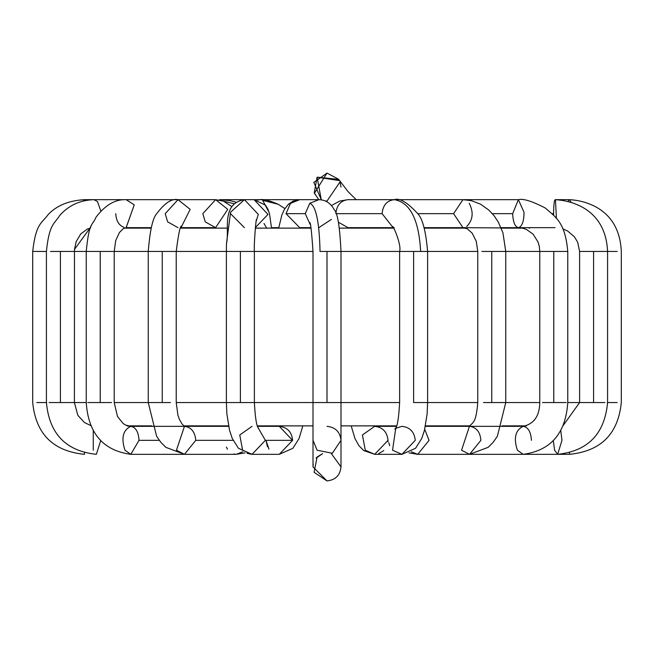 <?xml version="1.0" encoding="UTF-8"?>
<svg xmlns="http://www.w3.org/2000/svg" width="654" height="654" viewBox="0 0 654 654"><rect width="100%" height="100%" fill="white"/><g stroke="black" fill="none" stroke-linecap="round" stroke-linejoin="round"><path stroke-width="0.98" d="M258.804 429.098C258.853 427.136 255.943 430.953 254.373 402.553L340.996 402.553L313.004 402.553L313.004 466.923L313.233 464.405L313.004 466.923L327 480.911L314.075 472.278L317.108 457.023L316.095 458.152L322.635 453.631L317.108 457.023M331.365 453.631L340.996 466.923C340.105 475.36 335.437 480.02 327 480.911C335.437 480.02 340.105 475.36 340.996 466.923L340.996 440.338L332.355 453.263L317.108 450.23L332.355 453.263L340.996 440.338L340.996 466.923M387.945 441.769L388.01 440.355L374.701 454.326L365.3 450.23L362.414 434.984L374.709 426.343C382.729 427.234 387.168 431.902 388.01 440.338M383.792 450.557L378.592 453.721M396.438 426.343L374.709 426.343L373.254 425.877L374.709 426.343L362.414 434.984L365.3 450.23L374.709 454.326L401.948 454.326L392.539 450.23L395.809 427.92L392.539 450.23L401.948 454.326L415.249 440.338C414.407 431.902 409.968 427.234 401.948 426.343C396.087 428.108 393.831 429.032 395.196 429.098C395.114 427.16 398.016 431.174 399.627 402.553L340.996 402.553L399.627 402.553L399.627 251.447L413.622 251.447L320.035 251.447C319.356 221.804 315.947 205.732 309.8 203.247L305.255 213.662L310.119 224.363L305.255 213.662L286.011 213.662L299.696 227.657L286.011 213.662L305.255 213.662L309.8 203.247C315.947 205.732 319.356 221.804 320.035 251.447L327 251.447L327 402.553L327 251.447L399.627 251.447C401.924 244.294 391.582 222.123 392.76 227.339L394.239 227.657M389.653 445.701L388.836 442.733M424.699 429.294L429.065 440.338L417.734 454.326L411.194 451.751L417.743 454.326L408.971 452.879M502.942 228.123L502.82 227.657L502.942 228.123M568.04 201.277L569.397 199.674C579.853 200.116 619.305 205.421 621.3 251.447L621.3 402.553C618.177 433.945 600.92 451.203 569.528 454.326L569.528 452.846L569.528 454.326L481.377 454.326M617.204 402.553L607.304 402.553L617.204 402.553M617.18 251.447L607.304 251.447L617.18 251.447M569.397 199.674L571.04 202.119L569.397 199.674L555.042 199.674C565.375 200.157 605.465 205.127 607.582 251.447L607.582 402.553C604.713 433.806 588.069 451.064 557.658 454.326L554.6 450.23L553.341 440.78L554.6 450.23L557.658 454.326L561.982 440.338L560.748 430.536M469.368 425.877L470.022 426.007L469.368 425.877M473.823 454.326L557.658 454.326M604.909 402.553L580.278 402.553L593.587 402.553L593.587 251.447L579.599 251.447L593.587 251.447L593.587 402.553L604.909 402.553M607.1 251.447L593.587 251.447L607.1 251.447M555.491 200.361C554.396 198.775 553.758 203.206 553.578 213.662L553.586 215.109L553.578 213.662L552.18 213.662L553.578 213.662C553.758 203.206 554.396 198.775 555.491 200.361L556.415 218.395M448.104 425.877L451.898 426.343L448.104 425.877M433.88 199.674L518.36 199.674L512.671 213.662L518.36 199.674C523.094 198.366 532.078 201.146 545.305 208.029C555.802 217.341 565.187 222.188 567.762 251.447L553.774 251.447L553.774 402.553L542.452 402.553L566.241 402.553L553.774 402.553L553.774 251.447L567.762 251.447L567.762 402.553L579.599 402.553L567.762 402.553C565.735 433.3 550.881 450.557 523.208 454.326L517.396 450.23C513.431 438.106 515.368 430.144 523.208 426.343C528.17 427.234 530.909 431.902 531.432 440.338C530.909 431.902 528.17 427.234 523.208 426.343C515.368 430.144 513.431 438.106 517.396 450.23L523.208 454.326L469.556 454.326L461.552 450.23L469.433 426.343L461.552 450.23L469.547 454.326M553.774 251.447L540.253 251.447L553.774 251.447M512.671 213.662C513.079 222.425 515.074 227.085 518.655 227.641L518.655 227.641C515.074 227.085 513.079 222.425 512.671 213.662L492.356 213.662L512.671 213.662M518.36 199.674L524.026 212.248C523.977 221.06 522.186 226.194 518.655 227.641M469.556 426.343L523.208 426.343C534.032 423.882 539.558 415.952 539.779 402.553L505.755 402.553L539.779 402.553L539.779 251.447L491.759 251.447L491.759 402.553L483.535 402.553L505.068 402.553L491.759 402.553L491.759 251.447L539.779 251.447L539.321 246.525L538.038 242.029L533.133 234.206L526.347 229.366L522.333 228.066L462.95 227.657L453.59 213.662L462.95 199.674L453.59 213.662L462.95 227.657L467.258 228.802L472.131 233.102L476.276 241.342L477.772 251.447L420.645 251.447L477.772 251.447L477.772 402.553L427.61 402.553L477.772 402.553C476.022 424.193 472.523 422.1 469.392 426.359L469.556 426.343C476.382 427.234 480.159 431.902 480.878 440.338L469.556 454.326L417.743 454.326M491.759 251.447L481.851 251.447L491.759 251.447M469.237 203.296C473.798 212.305 472.965 220.03 466.752 226.456M453.59 213.662L417.661 213.662L453.59 213.662M427.438 402.553L413.622 402.553L413.622 251.447L413.622 402.553L427.438 402.553M347.675 199.674L348.018 199.674C340.701 200.549 336.647 205.209 335.87 213.662L382.116 213.662L393.07 227.592L382.116 213.662L335.87 213.662C336.647 205.209 340.701 200.549 348.018 199.674L394.297 199.674C386.947 200.549 382.892 205.209 382.116 213.662C382.892 205.209 386.947 200.549 394.264 199.674L394.264 199.674C410.083 202.315 418.879 219.572 420.645 251.447L413.622 251.447L420.645 251.447C418.879 219.572 410.083 202.315 394.264 199.674L462.95 199.674L471.297 200.647L480.494 204.146L488.816 210.057L494.056 215.706L498.348 222.164L502.934 232.808L505.755 251.447L505.755 402.553L497.383 436.243L493.124 442.366L488.17 447.328L469.556 454.326M338.42 222.246L347.993 227.657L338.42 222.246M313.004 440.338L317.108 450.23L332.355 453.263L340.996 440.338L332.355 453.263L317.108 450.23L332.355 453.263L340.996 440.338C340.105 431.902 335.437 427.234 327 426.343C335.437 427.234 340.105 431.902 340.996 440.338L332.355 453.263L317.108 450.23L313.004 440.322M327 426.343C335.437 427.234 340.105 431.902 340.996 440.338L340.996 251.447C339.802 226.84 337.587 212.991 334.341 209.893C330.81 203.239 325.667 199.83 318.939 199.674L309.8 203.247L318.939 199.674L299.696 199.674L290.564 203.247L286.011 213.662L290.564 203.247L288.389 204.252L299.696 199.674L293.057 201.121L288.389 204.252L284.376 209.411L281.849 215.019L278.686 228.123M331.431 219.368L318.858 227.657M252.06 454.326L265.361 440.338L258.191 427.92L265.361 440.338L292.6 440.338C291.758 431.902 287.319 427.234 279.291 426.343L280.746 425.877L279.291 426.343C287.319 427.234 291.758 431.902 292.6 440.338L279.291 454.326L292.6 440.338L265.361 440.338L252.052 454.326L242.642 450.23L239.756 434.984L252.052 426.343M240.378 402.553L226.562 402.553L240.378 402.553L240.378 251.447L226.39 251.447L226.472 243.672L230.592 212.174L226.472 243.672L226.39 251.447L240.378 251.447L240.378 402.553L313.004 402.553L313.004 251.447L176.228 251.447L176.228 402.553L226.39 402.553L176.228 402.553L177.896 415.135L179.49 419.598L182.196 424.225L184.444 426.343C191.27 427.234 195.047 431.902 195.767 440.338L184.444 454.326L176.441 450.23L184.444 426.343L130.792 426.343C135.746 427.234 138.493 431.902 139.016 440.338L130.792 454.326L124.971 450.23C121.006 438.106 122.944 430.144 130.792 426.343L125.576 425.059L123.205 423.563L117.491 416.516L114.221 402.553L162.241 402.553L148.932 402.553L162.241 402.553L162.241 251.447L148.245 251.447L162.241 251.447L162.241 402.553L170.465 402.553L162.241 402.553M250.261 251.447L240.378 251.447L250.261 251.447M256.18 221.158L258.322 214.414L244.424 199.674L258.322 214.414L256.18 221.158M244.424 227.657L230.51 213.662L230.592 212.174L244.424 199.674C220.774 203.59 229.75 230.241 226.472 243.672L226.39 251.447L86.704 251.447L100.225 251.447L100.225 402.553L87.759 402.553L100.225 402.553L100.225 251.447L114.221 251.447L114.221 402.553L148.245 402.553L156.617 436.243L160.876 442.366L165.83 447.328L184.444 454.326L195.767 440.338L233.102 440.338L195.767 440.338C195.047 431.902 191.27 427.234 184.444 426.343M255.338 227.6L267.976 214.414L254.079 199.674L267.976 214.414L255.338 227.6M242.806 451.751L236.249 454.326L242.806 451.751M175.754 251.447L162.241 251.447L175.754 251.447M181.256 227.191L190.159 209.354L178.002 199.674L190.159 209.354L181.256 227.191M178.002 227.657L167.645 221.869L165.217 213.662L178.002 199.674C171.806 198.317 164.718 202.977 156.739 213.662C152.783 217.807 149.954 230.396 148.245 251.447L114.221 251.447L115.701 240.631L119.404 232.554L123.385 228.557L126.157 227.657L134.242 204.865L126.157 199.674L134.242 204.865L126.124 227.657L151.148 227.657L126.157 227.657M180.97 227.657L215.599 227.657L227.764 209.354L215.599 199.674L227.764 209.354L215.599 227.657L205.25 221.869L202.822 213.662L215.599 199.674L126.157 199.674C115.357 199.151 105.327 204.972 96.056 217.128C92.075 226.627 89.255 220.897 86.238 251.447L50.513 251.447L60.413 251.447L60.413 402.553L49.091 402.553L60.413 402.553L60.413 251.447L74.401 251.447L74.474 249.411L90.906 226.84L74.474 249.411L74.401 251.447L86.238 251.447L86.238 402.553L74.401 402.553L86.238 402.553C88.265 433.3 103.119 450.557 130.792 454.326L139.016 440.338L159.29 440.338L139.016 440.338C138.493 431.902 135.746 427.234 130.792 426.343L126.999 425.877M205.896 425.877L202.102 426.343L205.896 425.877M111.548 402.553L100.225 402.553L111.548 402.553M123.982 227.347C118.881 225.352 116.142 220.79 115.758 213.662M190.404 228.123L188.025 227.657M184.632 425.877L183.978 426.007L184.632 425.877M100.659 440.78L96.342 454.326L100.659 440.78M93.285 450.23L93.252 430.536L93.285 450.23M73.722 402.553L60.413 402.553L73.722 402.553M100.855 211.136L97.479 201.555L93.98 199.674L97.479 201.555L100.855 211.136M186.93 227.657L188.009 228.123L186.93 227.657M84.472 452.846L84.472 454.326L84.472 452.846M46.696 402.553L36.796 402.553L46.696 402.553M175.051 199.674L93.98 199.674C80.017 200.124 68.556 205.438 59.612 215.599C54.053 224.543 49.279 223.701 46.418 251.447L32.7 251.447L46.418 251.447L46.418 402.553C49.287 433.806 65.931 451.064 96.342 454.326M85.576 200.476L84.603 199.674L85.576 200.476M83.385 200.966L84.603 199.674C68.972 200.516 56.882 205.43 48.314 214.398C41.709 223.496 35.97 222.94 32.7 251.447L32.7 402.553C35.823 433.945 53.08 451.203 84.472 454.326M219 199.944L220.12 199.674L219 199.944M223.701 201.252L234.287 203.803L223.701 201.252M226.358 447.123L227.453 449.135M245.029 452.879L236.257 454.326L130.792 454.326M235.808 454.317L233.83 453.999M257.512 200.083L259.777 199.674L257.512 200.083M262.663 200.353L278.212 204.269L262.663 200.353L269.096 212.411M236.184 202.25L229.995 200.639L220.12 199.674L259.777 199.674C263.374 198.996 269.513 200.525 278.212 204.269L284.891 208.552M267.478 446.772L265.99 440.338L268.949 449.135M257.562 426.343L279.291 426.343L292.6 440.355M247.016 453.287L251.52 454.317M321.392 199.903L313.822 182.384L327 173.089L338.608 179.261L339.401 180.594L317.108 177.185L314.247 192.832L315.392 194.892M327 201.072L325.161 200.95L327 201.072L340.015 181.935L340.996 187.077M321.277 199.846L317.108 177.185L338.674 179.368M327 173.089L314.435 193.232M338.608 179.261L348.067 191.647L356.193 199.674M522.595 228.123L501.234 228.123M465.705 228.123L424.307 228.123M393.577 228.123L339.442 228.123M311.059 228.123L255.289 228.123M227.2 228.123L180.7 228.123M151.033 228.123L124.195 228.123M254.373 402.553L254.373 251.447L313.004 251.447C311.517 229.995 310.38 220.496 309.595 222.949M340.996 425.877L396.594 425.877M425.46 425.877L470.185 425.877M502.059 425.877L526.364 425.877M130.792 426.343L127.636 425.877L151.941 425.877M183.807 425.877L228.54 425.877M257.406 425.877L313.004 425.877M375.233 227.657L375.314 228.123M374.709 454.326L363.665 450.549L358.858 445.595L354.975 438.605L351.198 425.877L354.975 438.605L358.858 445.595L363.665 450.549L374.709 454.326M380.219 426.343L380.056 425.877L380.219 426.343M502.852 227.657L502.967 228.123M527.86 227.657L529.805 228.123M469.507 425.877L470.046 425.983M562.841 228.875L567.566 230.968L574.359 236.732L577.686 242.225L579.599 251.447L579.599 402.553L563.151 425.582M555.042 227.657L501.038 227.657M457.816 228.123L462.999 227.657M448.742 425.877L451.898 426.343M429.261 228.123L433.88 227.657M385.402 426.343L385.239 425.877M425.362 426.343L469.433 426.343M462.95 227.657L424.168 227.657M354.182 227.657L353.969 228.123M391.092 228.123L393.193 227.706M394.297 199.674C399.496 197.696 407.221 202.266 417.465 213.376C422.41 218.019 425.795 230.715 427.61 251.447L427.61 402.553L427.127 413.908L424.421 430.406L421.724 438.499L415.552 448.276L401.948 454.326M393.136 227.657L347.985 227.657M347.887 199.674L339.622 201.097L331.423 205.569M348.059 228.123L348.615 227.657M310.961 227.657L299.696 227.657M307.167 228.123L307.274 227.657M302.802 425.877L299.074 438.499L292.902 448.276L279.291 454.326L252.052 454.326L238.448 448.276L232.276 438.499L229.579 430.406L226.873 413.908L226.39 402.553L226.39 251.447M273.781 426.343L273.944 425.877M254.373 251.447C253.736 243.975 256.352 215.632 256.466 219.883M271.549 228.123L269.546 214.095L268.026 209.386L265.557 205.233L254.079 199.674M268.761 425.877L268.598 426.343M228.638 426.343L184.567 426.343M148.245 402.553L148.245 251.447M176.228 251.447C178.656 232.407 180.52 224.077 181.812 226.472M215.599 199.674L223.447 201.154L231.941 206.68M213.204 227.657L213.523 228.123M202.102 426.343L205.258 425.877M183.954 425.991L184.493 425.877M90.849 425.582L84.456 422.541L77.851 415.347L74.401 402.553L74.474 249.411L76.15 241.661L80.728 233.969L87.186 229.145L90.432 228.05M93.98 199.674L84.603 199.674M178.002 199.674L174.054 199.674M131.405 228.123L135.631 227.657M263.995 223.488L266.709 228.123M259.761 199.674L306.007 199.674M271.508 227.657L278.767 227.657M318.776 199.674L314.247 192.832"/></g></svg>
